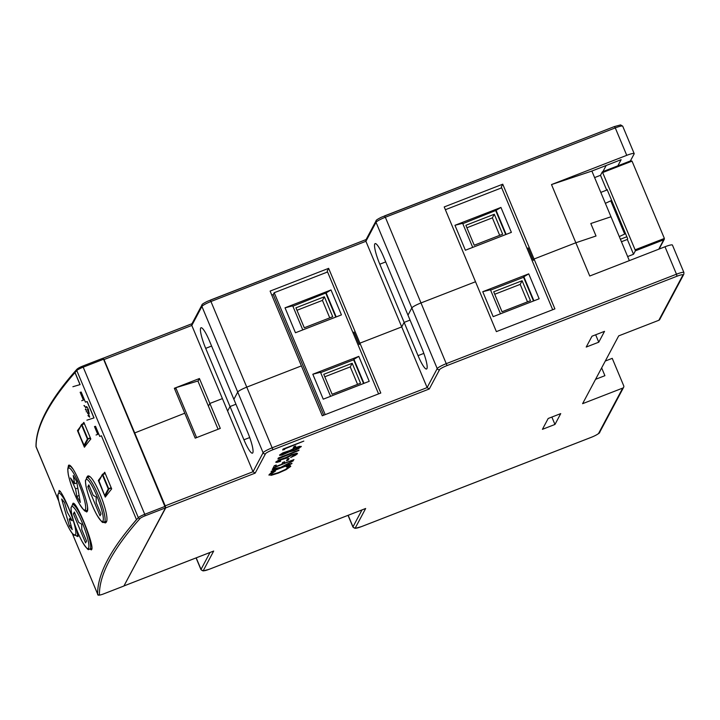 <?xml version="1.0" encoding="UTF-8"?>
<svg xmlns="http://www.w3.org/2000/svg" width="720" height="720" viewBox="0 0 720 720"><rect width="100%" height="100%" fill="white"/><g stroke="black" fill="none" stroke-linecap="round" stroke-linejoin="round"><path stroke-width="1.08" d="M606.177 165.474L602.91 171.621M630.396 160.938L634.149 153.891A9.108 1.314 157.3 0 0 634.194 153.63A9.108 1.314 157.3 0 0 626.751 155.331L551.502 184.572L591.867 171.045L621.126 159.669L617.859 165.816M591.867 171.045L610.992 216.765L590.805 223.524L596.025 235.998L575.847 242.766L534.042 259.011L502.74 184.194L444.213 206.937L475.515 281.745L421.164 302.868A9.108 1.314 157.3 0 0 411.84 307.926L407.988 315.153L383.652 256.968A18.216 3.141 -111.2 0 0 375.129 243.612A18.216 3.141 -111.2 0 0 379.8 264.204L404.136 322.389L401.733 326.907L359.928 343.152L328.635 268.344L270.108 291.087L301.401 365.895L247.05 387.018A9.108 1.314 157.3 0 0 237.726 392.076L233.883 399.303L209.538 341.118A18.216 3.141 -111.2 0 0 201.015 327.753A18.216 3.141 -111.2 0 0 205.686 348.354L230.031 406.539L227.619 411.057L222.408 398.592L209.862 403.461L199.431 378.522L174.348 388.269L184.779 413.208L134.433 433.044L184.779 413.208L195.21 438.147L220.293 428.4L209.862 403.461L222.408 398.592L191.808 325.44L191.799 324.063L201.978 304.947A1.818 1.773 -152 0 0 201.915 306.45L191.808 325.44L104.013 359.55L103.077 358.344M551.502 184.572L575.847 242.766L596.025 235.998L590.805 223.524L610.992 216.765L629.343 260.631M552.681 309.744L527.382 249.246L528.102 247.896L533.313 260.361L528.102 247.896L527.382 249.246L501.3 186.903L502.74 184.194M104.013 359.55L165.213 505.854L253.008 471.744L227.619 411.057L230.031 406.539L235.944 404.244L230.031 406.539L243.936 439.785A18.216 3.141 -111.2 0 0 252.459 453.15A18.216 3.141 -111.2 0 0 247.788 432.558L233.883 399.303L237.726 392.076A9.108 1.314 -22.7 0 1 247.05 387.018L301.401 365.895L322.263 415.773L380.79 393.03L359.928 343.152L359.208 344.511L359.928 343.152L401.733 326.907L365.913 241.29L365.913 239.913L376.092 220.797A1.818 1.773 -152 0 0 376.029 222.3L365.913 241.29L211.239 301.392A9.108 1.314 157.3 0 0 201.915 306.45L263.115 452.754A9.108 1.314 -22.7 0 1 272.439 447.696L427.113 387.594L401.733 326.907L404.136 322.389L410.058 320.094L404.136 322.389L418.05 355.644A18.216 3.141 -111.2 0 0 426.573 369A18.216 3.141 -111.2 0 0 421.902 348.408L407.988 315.153L411.84 307.926A9.108 1.314 -22.7 0 1 421.164 302.868L475.515 281.745L496.377 331.623L554.904 308.88L534.042 259.011L533.313 260.361L534.042 259.011L575.847 242.766L589.752 276.012L665.001 246.771A9.108 1.314 -22.7 0 1 672.435 245.07L683.91 272.502L683.811 274.266A1.818 1.773 -152 0 1 682.902 275.076L658.827 320.283L618.696 335.871L582.597 403.677L622.728 388.089A1.818 1.773 28 0 0 623.709 385.776L612.234 358.344L605.304 361.035M378.576 393.894L353.268 333.396L353.988 332.046L353.268 333.396L327.186 271.053L328.635 268.344M208.422 406.161L209.862 403.461L208.422 406.161M197.991 381.231L199.431 378.522M353.988 332.046L359.208 344.511L353.988 332.046M601.65 367.893L604.908 375.687L595.575 379.314M683.811 274.266L659.745 319.473A1.818 1.773 -152 0 1 658.827 320.283M124.029 585.765L165.717 507.879L165.213 505.854M591.993 336.213L604.53 331.344L598.761 342.189L586.215 347.058L591.993 336.213M548.19 418.482L560.736 413.613L554.958 424.458L542.412 429.336L548.19 418.482M598.761 342.189L595.665 334.791M554.958 424.458L551.862 417.06M365.085 508.707L209.304 569.241A7.281 1.053 -22.7 0 1 203.391 570.393L213.687 551.043L124.227 585.81M665.001 246.771L676.476 274.203L446.544 363.546A9.108 1.314 -22.7 0 0 437.22 368.604L427.113 387.594L429.291 388.971L439.596 369.621A7.281 1.053 -22.7 0 1 447.048 365.571L676.98 276.228A7.281 1.053 -22.7 0 1 682.902 275.076M265.482 453.771A1.818 1.773 28 0 1 263.115 452.754L253.008 471.744L255.177 473.112L265.482 453.771A7.281 1.053 -22.7 0 1 272.943 449.721L429.291 388.971M213.12 551.268L213.687 551.043M506.142 234.405L496.08 210.348L500.94 207.432L454.959 225.297L462.645 223.317L472.716 247.392M462.798 223.686L496.08 210.348M495.801 210.861L505.719 234.567M490.581 290.106L523.584 277.281L533.502 300.987M533.925 300.816L523.863 276.759L528.732 273.852L482.742 291.717L490.428 289.737L500.499 313.812M523.584 277.281L523.863 276.759M482.742 291.717L493.173 316.656L539.163 298.782L528.732 273.852M465.876 225.297L474.219 245.241L502.65 234.198L494.298 214.245L465.876 225.297M499.689 235.35L492.372 217.863L466.902 227.763M502.038 311.742L530.469 300.699L522.117 280.746L493.695 291.798L502.038 311.742M527.508 301.851L520.191 284.364L494.721 294.264M454.959 225.297L465.39 250.236L511.38 232.371L500.94 207.432M501.687 187.83L445.374 209.709M492.372 217.863L494.298 214.245M520.191 284.364L522.117 280.746M101.421 435.816L136.476 519.624L101.421 435.816L99.747 436.41L95.526 426.312L94.482 426.564L97.758 434.394L96.057 434.988M131.139 525.978L136.476 519.624M101.511 435.789L99.747 436.41M86.886 420.183L94.023 417.906L87.174 401.535L85.41 402.138L81.189 392.049L80.145 392.292L83.421 400.122L81.72 400.716M87.174 401.535L85.41 402.138M93.942 417.933L87.093 401.562M87.921 415.593L89.694 417.159L88.677 414.315L87.678 413.559L87.543 412.011L89.217 413.676L88.326 409.365L87.066 406.989L86.193 406.575L86.067 407.88L83.916 405.558L84.573 405.639M72.882 386.721L80.091 384.597L75.033 372.492L71.64 376.461A1647.09 238.158 157.3 0 0 36.099 446.958L58.689 500.94M80.01 384.624L74.952 372.528M86.4 411.948L86.211 409.698L85.473 409.014L85.419 409.662M88.119 411.12L87.444 409.5L88.074 411.156M103.392 522.279L105.453 522.936L106.074 522.405C111.141 517.428 93.168 472.239 87.588 476.145L86.49 477.882M83.772 509.94L86.679 511.992L87.165 511.515C91.089 506.97 72.981 461.862 68.535 465.309L67.761 469.062M76.797 536.121L78.03 536.571L76.752 529.929M72.495 517.32C66.015 500.922 61.56 491.976 59.121 490.482L58.932 491.913M90.081 549.198L91.377 549.909L91.728 549.486C94.509 545.4 76.257 500.328 72.954 503.343L72.459 504.756M82.566 423.981A1647.09 238.158 157.3 0 1 83.862 422.379L90.819 439.002A1647.09 238.158 157.3 0 0 84.411 447.219L77.463 430.596A1647.09 238.158 157.3 0 1 80.154 427.05M103.437 473.859A1647.09 238.158 157.3 0 1 104.724 472.248L111.681 488.88A1647.09 238.158 157.3 0 0 105.282 497.097L98.325 480.474A1647.09 238.158 157.3 0 1 101.025 476.928M99.342 480.078L98.325 480.474M78.48 430.2L77.463 430.596M103.536 593.919L123.903 586.008L165.483 507.897L145.125 515.808A5.004 0.72 157.3 0 0 140.085 518.463A1645.722 237.969 157.3 0 0 99.432 594.819A5.004 0.72 157.3 0 0 103.536 593.919L103.473 593.946M36.144 447.057A6.372 0.918 -22.7 0 1 36.117 447.012A6.372 0.918 -22.7 0 1 36.099 446.958A1.368 1.35 179.2 0 1 36 446.463C35.847 425.808 49.509 400.041 76.995 369.171L82.53 366.183A5.004 0.72 -22.7 0 0 77.499 368.838A1.368 1.296 41.6 0 0 76.788 370.539A6.372 0.918 -22.7 0 1 83.196 367.155L82.557 366.156L102.924 358.245L103.563 359.244L165.483 507.897M174.834 389.43L175.743 387.729L196.605 437.607M218.088 429.255L197.901 380.997L175.743 387.729M87.858 486.711L100.026 515.808L100.989 513.999L96.192 502.533L96.165 497.07L93.168 495.297L88.821 484.902L87.858 486.711L89.334 486.135M80.316 502.443L76.68 481.572L73.224 475.506L74.655 483.732L70.497 477.963L75.564 488.925L76.86 496.377L80.316 502.443M79.11 495.504L76.86 496.377M77.805 488.052L75.564 488.925M76.905 482.859L74.655 483.732M61.668 498.996L69.381 526.077L72.243 529.614L69.201 518.94L72.135 520.722L67.275 512.199L64.521 502.533L61.668 498.996M70.767 518.328L69.201 518.94M71.046 525.429L69.381 526.077M98.991 480.969L104.706 495.585L108.27 488.898L102.357 474.759L98.991 480.969M78.129 431.091L83.844 445.707L87.408 439.02L81.495 424.89L78.129 431.091M605.376 203.337L611.649 200.403M625.563 233.649L619.281 236.592M626.85 236.736L620.397 239.247M624.645 234.009L610.731 200.763M621.432 241.74L627.336 239.445L627.696 238.761L607.059 189.432L606.699 190.107L600.795 192.402M627.336 239.445L633.537 254.259L635.364 250.83L635.112 249.813L602.352 171.837L630.756 160.812L632.034 161.136L664.38 238.446L658.782 249.192M630.756 160.812L602.334 171.855L600.498 175.293L606.699 190.107M600.498 175.293L594.603 177.588M627.633 256.554L633.537 254.259M635.112 249.813L664.38 238.446L663.795 239.778L635.364 250.83M73.413 513.837L85.581 542.925L86.544 541.116L81.756 529.65L81.729 524.196L78.723 522.414L74.376 512.028L73.413 513.837L74.898 513.261M336.213 316.926L326.142 292.869L331.011 289.953L285.03 307.827L292.716 305.838L302.787 329.913M292.869 306.207L326.142 292.869M325.872 293.382L335.79 317.088M320.652 372.627L353.655 359.802L363.573 383.508M363.996 383.346L353.925 359.289L358.794 356.373L312.813 374.238L320.499 372.258L330.57 396.333M353.655 359.802L353.925 359.289M312.813 374.238L323.244 399.177L369.225 381.312L358.794 356.373M295.947 307.818L304.29 327.771L332.712 316.719L324.369 296.775L295.947 307.818M329.76 317.871L322.443 300.384L296.973 310.284M332.109 394.272L360.531 383.22L352.188 363.276L323.766 374.319L332.109 394.272M357.579 384.372L350.262 366.885L324.792 376.785M285.03 307.827L295.461 332.757L341.442 314.892L331.011 289.953M327.573 271.98L274.212 292.716L325.206 414.63M322.443 300.384L324.369 296.775M350.262 366.885L352.188 363.276M323.73 415.206L273.249 294.525L271.791 295.119M273.249 294.525L274.212 292.716M288.855 466.74L285.507 469.422L278.901 472.428L274.536 473.931L271.719 474.462L271.062 473.931M275.508 471.033L270.783 473.148L269.046 474.723L271.251 475.326L278.514 473.049L286.173 469.629L290.763 466.371L290.241 465.597L290.727 466.29L290.241 465.597L287.649 465.939L286.254 466.857L288.828 467.1L285.543 469.503L278.937 472.518L271.755 474.543L271.089 474.021L275.508 471.033L274.446 471.168L270.819 473.229L268.992 475.182M271.719 474.462L271.089 474.021M290.763 466.371L290.277 465.678L286.254 466.857M301.185 446.643L299.583 446.328L295.56 447.624L289.71 450.567L282.879 452.853L279.522 455.04L281.709 455.193L289.053 451.953L294.156 450.657L298.674 448.605L301.257 446.373M290.412 450.801L294.435 450.099L299.295 447.228M281.529 454.275L284.472 453.798L288.261 451.314M289.71 450.567L282.915 452.934L279.558 455.121L279.945 455.499M301.221 446.724L299.619 446.409L295.596 447.705L289.746 450.648M290.448 450.882L294.462 450.18L299.277 447.471L295.398 448.137L290.412 451.071M281.556 454.356L284.508 453.879L288.297 451.395L282.951 453.312L281.556 454.356L282.204 454.491M297.513 453.69L297.027 453.168L297.477 453.6L297.027 453.168L291.618 454.68L285.75 457.605L279.117 459.855L275.796 462.033L276.768 462.42L280.44 461.367L280.683 460.908L277.848 461.34L279.144 460.368L286.398 458.19L291.582 455.139L295.506 454.464L290.673 457.506L295.461 455.247L297.513 453.69L297.054 453.249L291.654 454.761L285.777 457.686L279.153 459.945L275.787 462.285M280.683 460.908L277.812 461.259M295.515 454.221L290.673 457.506M278.298 461.466L277.848 461.34M271.089 471.789L291.753 463.752L282.348 467.046L293.355 460.746L280.728 467.487L272.601 468.945L272.286 469.539L279.081 468.315L271.332 471.33M278.622 468.405L271.296 471.249M293.355 460.746L280.692 467.406L272.565 468.864L272.286 469.539M291.996 463.302L283.014 466.695M273.06 468.081L293.958 459.603L283.806 463.545L284.76 461.763L282.744 462.546L281.79 464.328L275.31 466.848L276.264 465.057L274.248 465.84L273.06 468.081L274.248 465.84M276.264 465.057L274.221 465.759M284.76 461.763L282.708 462.456L281.763 464.247L275.373 466.731M293.958 459.603L283.869 463.428M303.813 441.099L283.113 449.046L282.681 450.009L284.553 449.496L284.931 448.794L303.813 441.099L283.149 449.127M283.113 449.046L282.681 450.009M277.911 458.982L298.8 450.513L278.379 458.1L277.911 458.982L278.379 458.1M299.034 450.072L278.343 458.01M286.524 460.755L288.225 460.089L289.116 458.415L287.415 459.081L286.524 460.755L287.415 459.081M289.116 458.415L287.379 458.991M295.74 445.977L294.003 446.553L293.148 448.317L294.849 447.651L295.74 445.977L294.039 446.634L293.148 448.317M366.093 239.58L210.438 300.06M634.194 153.63L622.719 126.198A9.108 1.314 157.3 0 0 615.276 127.899L614.421 126.567L384.543 215.91M191.979 323.721L103.212 358.218M447.048 365.571L385.344 217.251L615.276 127.899L626.751 155.331M210.348 300.096L272.943 449.721M384.462 215.946L385.344 217.251A9.108 1.314 157.3 0 0 376.029 222.3L437.22 368.604A1.818 1.773 28 0 0 439.596 369.621M211.599 346.05L205.686 348.354M385.713 261.9L379.8 264.204M622.728 388.089L598.662 433.287A7.281 1.053 -22.7 0 1 591.201 437.337L361.278 526.68A7.281 1.053 -22.7 0 1 355.356 527.832L365.661 508.491M165.717 507.879L255.177 473.112M676.98 276.228L676.476 274.203A9.108 1.314 -22.7 0 1 683.91 272.502M196.074 557.91L200.979 569.646A9.108 1.314 -22.7 0 1 201.024 569.385L210.006 552.501M203.391 570.393A1.818 1.773 28 0 1 201.024 569.385L196.2 557.865M348.039 515.358L352.953 527.085A9.108 1.314 -22.7 0 1 352.989 526.824L361.98 509.94M355.356 527.832A1.818 1.773 28 0 1 352.989 526.824L348.174 515.304M423.837 353.394L418.05 355.644M249.723 437.544L243.936 439.785M623.646 387.279L599.58 432.486A1.818 1.773 -152 0 1 598.662 433.287M352.953 527.085L355.05 528.372L361.278 526.68M200.979 569.646L203.076 570.924L209.304 569.241M75.042 372.519A1647.09 238.158 157.3 0 1 76.788 370.539L138.339 517.671A1647.09 238.158 157.3 0 0 97.65 594.09A1.368 1.35 -0.8 0 0 99.432 594.819M72.252 533.376L97.65 594.09A6.372 0.918 157.3 0 0 97.659 594.144A6.372 0.918 157.3 0 0 97.704 594.198M140.085 518.463A1.368 1.296 -138.4 0 1 138.339 517.671A6.372 0.918 157.3 0 1 144.747 514.296L145.125 515.808M103.563 359.244L83.196 367.155L144.747 514.296L165.114 506.376M103.032 520.929A22.536 3.888 -111.2 0 0 92.178 486.189A22.536 3.888 -111.2 0 0 88.056 493.938A22.536 3.888 -111.2 0 0 103.032 520.929M104.796 521.694A23.904 4.122 -111.2 0 0 98.847 496.728A23.904 4.122 -111.2 0 0 87.003 477.594L85.392 480.69L85.941 485.937C88.083 495.567 91.692 505.17 96.759 514.755C105.066 527.319 102.249 520.416 104.319 522.153A23.904 4.122 -111.2 0 0 104.796 521.694M74.196 474.219A22.536 3.888 -111.2 0 0 70.65 483.354A22.536 3.888 -111.2 0 0 85.464 509.364A22.536 3.888 -111.2 0 0 74.196 474.219M72.558 468.612A23.904 4.122 -111.2 0 0 69.345 466.218L67.743 469.305L68.283 474.561C70.434 484.191 74.043 493.794 79.101 503.379C87.408 515.943 84.6 509.04 86.661 510.777A23.904 4.122 -111.2 0 0 87.48 507.96M72.414 533.457A22.536 3.888 -111.2 0 0 70.344 512.307A22.536 3.888 -111.2 0 0 58.104 497.151A22.536 3.888 -111.2 0 0 72.414 533.457M60.543 491.724A23.904 4.122 -111.2 0 0 59.535 491.544L57.924 494.631C57.105 495.72 58.851 502.605 63.144 515.277C68.094 527.67 71.253 532.233 72.603 533.826L76.851 536.103A23.904 4.122 -111.2 0 0 77.67 533.502M105.273 495.846L104.706 495.594A0.459 0.459 0 0 0 105.291 495.846L106.605 495.333L105.3 495.837L108.864 489.15L102.825 474.507L102.357 474.759L105.273 473.562M111.384 488.169L108.27 488.898L111.186 487.692M105.12 473.202L102.618 474.174L105.12 473.202M85.752 445.455L84.438 445.959L87.993 439.272L81.963 424.638L81.495 424.89L84.411 423.684M90.522 438.291L87.408 439.02L90.315 437.814M84.258 423.333L81.756 424.305L84.258 423.324M83.844 445.707L83.853 445.734A0.459 0.459 0 0 0 84.429 445.968L77.895 431.523M602.775 172.503L632.034 161.136M88.587 548.055A22.536 3.888 -111.2 0 0 77.742 513.315A22.536 3.888 -111.2 0 0 73.611 521.064A22.536 3.888 -111.2 0 0 88.587 548.055M90.351 548.811A23.904 4.122 -111.2 0 0 84.411 523.845A23.904 4.122 -111.2 0 0 72.558 504.711L70.956 507.807L71.496 513.063C73.647 522.693 77.247 532.296 82.314 541.881C90.621 554.445 87.813 547.533 89.874 549.279A23.904 4.122 -111.2 0 0 90.351 548.811M622.719 126.198L620.613 124.911L614.421 126.567L381.33 217.26C377.487 219.195 375.741 220.374 376.092 220.797M201.978 304.947C201.627 304.524 203.382 303.345 207.225 301.41L366.102 239.553M103.167 358.218L191.997 323.694M599.58 432.486C600.597 432.396 596.538 435.294 591.165 437.373L361.242 526.716M209.268 569.277L365.373 508.617M124.191 585.846L213.408 551.178M123.876 586.035L103.509 593.946C99.324 595.512 97.371 595.584 97.659 594.144L72.225 533.34M58.698 501.003L36 446.463M82.557 366.156L102.924 358.245M104.319 522.153L106.515 521.325M87.003 477.594L89.469 476.604M86.661 510.777L87.462 510.48M69.345 466.218L70.164 465.885M76.851 536.103L78.03 535.653M59.535 491.544L60.201 491.274M102.609 474.174A0.459 0.459 0 0 0 102.375 474.39L98.775 481.149M98.766 481.392L104.706 495.594M81.747 424.305A0.459 0.459 0 0 0 81.513 424.512L77.913 431.271M84.429 445.968L85.743 445.455M664.308 239.256L659.088 249.075M89.874 549.279L91.872 548.523M72.558 504.711L74.304 504.018"/></g></svg>
